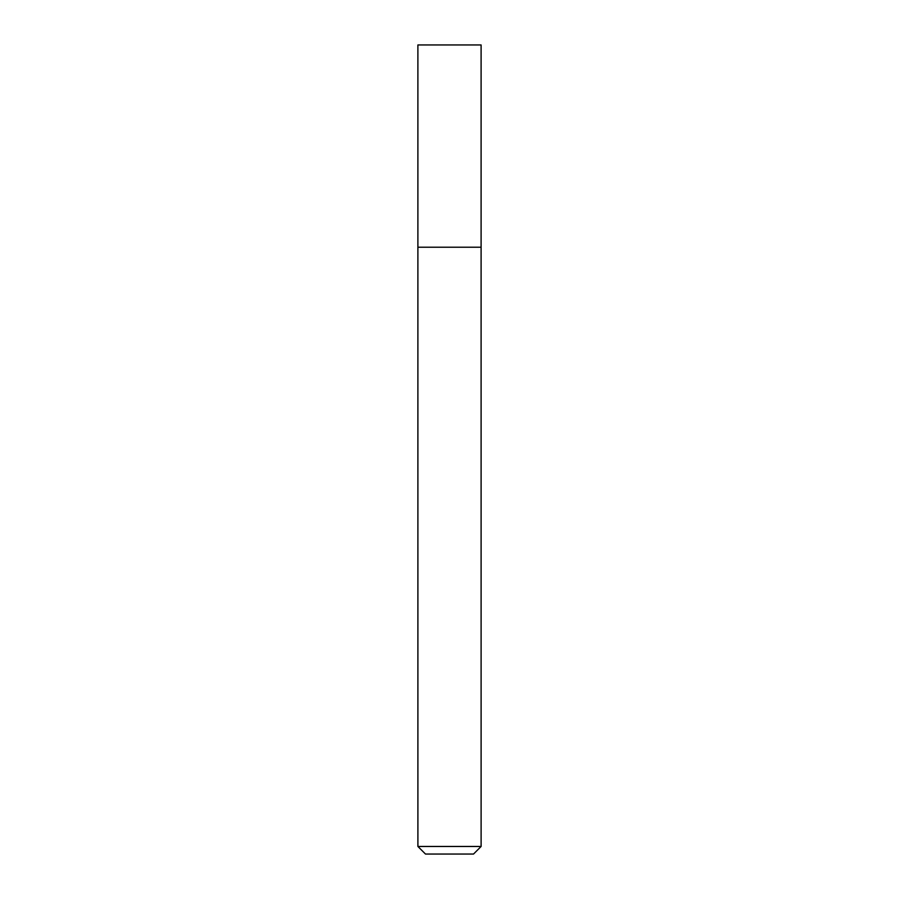 <?xml version="1.0" encoding="UTF-8"?>
<svg xmlns="http://www.w3.org/2000/svg" width="899" height="899" viewBox="0 0 899 899"><rect width="100%" height="100%" fill="white"/><g stroke="black" fill="none" stroke-linecap="round" stroke-linejoin="round"><path stroke-width="1.35" d="M449.5 247.225L481.1 247.225L481.1 44.95L417.889 44.95L417.889 247.225L481.1 247.225L481.111 846.465L417.9 846.465L417.889 247.225L449.5 247.225M417.9 846.465L425.485 854.05L473.526 854.05L481.111 846.465"/></g></svg>
